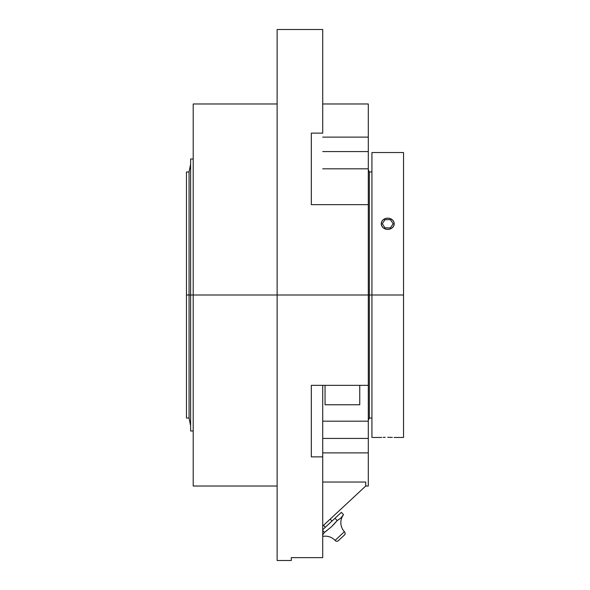 <?xml version="1.0" encoding="UTF-8"?>
<svg xmlns="http://www.w3.org/2000/svg" width="590" height="590" viewBox="0 0 590 590"><rect width="100%" height="100%" fill="white"/><g stroke="black" fill="none" stroke-linecap="round" stroke-linejoin="round"><path stroke-width="0.89" d="M343.498 514.694L341.33 512.363L334.995 518.256L341.33 512.363L343.498 514.694L340.769 518.109L337.17 520.587L334.995 518.256L322.715 529.687L334.995 518.256L337.17 520.587L340.769 518.109L343.498 514.694A13.275 13.275 0 0 0 344.413 531.701A2.655 2.655 0 0 1 344.892 534.577L337.9 541.089L344.892 534.577A2.655 2.655 0 0 0 344.413 531.701L335.061 540.403A2.655 2.655 0 0 0 337.9 541.089A2.655 2.655 0 0 1 335.061 540.403A13.275 13.275 0 0 0 322.715 536.435A13.275 13.275 0 0 1 335.061 540.403L344.413 531.701A13.275 13.275 0 0 1 343.498 514.694L340.769 518.109L337.17 520.587L331.27 526.959L324.5 532.387L322.715 534.791L324.5 532.387L322.715 530.469L324.5 532.387L322.516 535.019M371.929 295L371.929 437.463L371.929 295L369.34 295L369.34 418.037L369.34 295L277.13 295L277.13 560.5L277.13 295L186.47 295L186.47 418.037L186.47 295L189.058 295L189.058 418.037L189.058 295L190.614 295L190.614 430.988L190.614 295L193.203 295L193.203 486.027L193.203 103.973L193.203 295L277.13 295L277.13 29.5L277.13 295L368.308 295L368.308 168.814L322.715 168.814L368.308 168.814L368.308 151.578L368.308 204.664L311.321 204.664L368.308 204.664L368.308 295L369.34 295L369.34 171.963L369.34 295L371.929 295L371.929 152.537L371.929 295L403.531 295L371.929 295M403.531 437.463L403.531 152.537L403.531 437.463L394.083 437.463M385.248 437.338L383.153 437.389M392.313 437.389L387.733 437.315M381.383 437.456L381.752 437.441L381.383 437.456M381.258 223.743L381.258 223.765A6.475 5.605 180 0 1 387.733 218.16L390.211 218.588L392.313 219.805L393.714 221.619L394.209 223.765L393.714 225.911L392.313 227.733L390.211 228.95L387.733 229.377L385.255 228.95L383.153 227.733L381.745 225.911L381.258 223.765L381.745 221.619L383.153 219.805L385.255 218.588L387.733 218.16A6.475 5.605 180 0 1 394.209 223.765L394.209 223.743A6.475 5.605 180 0 1 387.733 229.377A6.475 5.605 180 0 1 381.258 223.765L381.752 225.926L383.153 227.769L385.248 229.008L387.726 229.451L390.204 229.016L392.306 227.777L393.714 225.926L394.209 223.765L393.714 225.926L392.306 227.777L390.204 229.016L387.726 229.451L385.248 229.008L383.153 227.769L381.752 225.926L381.258 223.75M311.321 385.336L368.308 385.336L368.308 295L368.308 385.336L311.321 385.336L311.321 456.859L311.321 385.336M322.715 456.859L311.321 456.859L322.715 456.859L322.715 385.336L322.715 557.639L322.715 456.859M291.29 557.639L322.715 557.639L291.29 557.639L291.29 560.5L291.29 557.639M359.753 404.762L359.753 385.336L359.753 404.762L325.046 404.762L359.753 404.762M325.046 385.336L325.046 404.762L325.046 385.336M323.512 525.321L325.319 527.268L323.512 525.321M332 521.044L330.194 519.104L332 521.044M327.096 530.41L324.5 532.387M331.27 526.959L334.287 523.854L331.27 526.959M337.17 520.587L334.287 523.854M338.572 519.724L339.044 519.429M365.719 486.027L322.715 526.066L365.719 486.027L365.719 482.037L365.719 486.027L368.308 486.027L368.308 438.422L322.715 438.422L368.308 438.422L368.308 421.186L368.308 486.027M322.715 133.141L322.715 29.5L322.715 133.141L311.321 133.141L311.321 204.664L311.321 133.141L322.715 133.141M322.715 482.037L365.719 482.037L322.715 482.037M322.715 421.186L368.308 421.186L368.308 385.336L368.308 421.186L322.715 421.186M368.308 103.973L368.308 151.578L322.715 151.578L368.308 151.578L368.308 103.973L322.715 103.973M190.614 159.012L190.614 295L190.614 159.012L193.203 159.012M381.258 437.463L371.929 437.463M186.47 171.963L186.47 295L186.47 171.963L189.058 171.963L189.058 295L189.058 171.963L190.614 164.19M368.308 137.116L322.715 137.116M368.308 452.884L322.715 452.884M390.447 219.687L385.012 219.687L382.291 223.765L385.012 227.851L390.447 227.851L393.169 223.765L390.447 219.687L385.012 219.687L382.291 223.765L385.012 227.851L390.447 227.851L393.169 223.765L390.447 219.687M186.47 418.037L189.058 418.037L190.614 425.81M368.308 420.257L369.34 418.037L371.929 418.037M193.203 430.988L190.614 430.988M291.29 560.5L277.13 560.5M193.203 486.027L277.13 486.027M193.203 103.973L277.13 103.973M277.13 29.5L322.715 29.5M368.308 169.743L369.34 171.963L371.929 171.963M371.929 152.537L403.531 152.537"/></g></svg>
